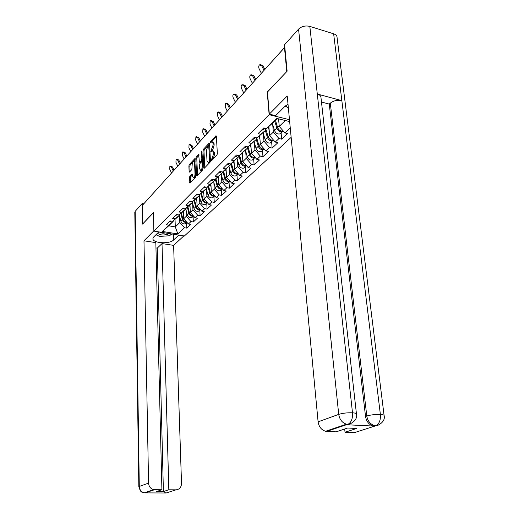 <?xml version="1.0" encoding="UTF-8"?>
<svg xmlns="http://www.w3.org/2000/svg" width="519" height="519" viewBox="0 0 519 519"><rect width="100%" height="100%" fill="white"/><g stroke="black" fill="none" stroke-linecap="round" stroke-linejoin="round"><path stroke-width="0.78" d="M211.259 160.3L211.635 160.618L216.91 155.149L217.357 153.656L216.371 136.257L215.982 135.719L210.61 141.479L210.305 142.511L210.571 142.887L211.856 141.706L213.075 143.452L213.16 144.885L210.779 151.366L211.051 151.756L212.316 150.601L213.569 152.378L213.646 153.832L211.259 160.3M189.792 176.46L189.39 177.848L189.948 183.084L195.378 177.492L195.786 176.077L194.677 158.782L189.292 164.568L188.89 165.957L189.124 171.536L189.474 172.087L191.842 169.603L192.127 165.418C192.186 163.414 192.672 162.077 193.581 161.39L194.521 162.843L195.021 173.859C194.969 175.863 194.482 177.206 193.574 177.881L192.607 176.389L192.173 173.995L189.792 176.46L190.758 176.648L190.35 178.036L190.544 182.5M286.916 71.408L267.227 92.045L269.14 114.693L153.871 231.098L153.429 212.569L142.55 224.091L142.212 205.543L284.483 47.664L284.879 47.78M286.754 71.363L284.483 47.664M203.818 167.728L204.343 168.188L210.013 162.304L210.448 160.838L209.533 143.64L209.163 143.101L203.403 149.284L202.981 150.731L203.818 167.728L204.629 167.89M202.572 170.024L197.09 175.714L196.584 175.247L195.819 158.47L196.227 157.049L198.673 154.448L199.361 161.798L199.724 162.35L201.424 160.592L201.839 159.158L201.495 152.035L201.891 150.951L202.994 168.584L202.572 170.024M291.153 137.334L184.381 235.996L153.871 231.098M269.14 114.693L289.479 119.707M186.568 222.619L186.782 228.12L190.745 224.403L188.41 224.013L183.726 218.752L183.441 211.272M186.782 228.12L184.466 227.737L177.881 233.946L162.382 231.448L168.772 225.136L166.404 224.746L170.219 220.951L172.606 221.353L175.111 218.882L172.71 218.473L176.648 214.561L179.061 214.976L181.644 212.427L179.217 212.005L183.285 207.963L185.731 208.398L188.397 205.764L185.938 205.323L190.142 201.145L192.62 201.599L195.371 198.881L192.886 198.42L197.226 194.1L199.737 194.573L202.585 191.758L200.068 191.284L204.557 186.814L207.094 187.307L210.039 184.394L207.49 183.901L212.141 179.276L214.71 179.788L217.759 176.778L215.177 176.259L219.991 171.471L222.593 172.003L225.752 168.883L223.138 168.344L228.126 163.388L230.767 163.939L234.037 160.708L231.39 160.144L236.56 155.006L239.233 155.583L242.626 152.229L239.94 151.639L245.312 146.306L248.017 146.909L251.54 143.432L248.822 142.816L254.388 137.282L257.132 137.911L260.791 134.298L258.034 133.655L263.821 127.901L266.604 128.563L276.861 118.429L289.654 121.569M290.257 127.895L284.937 132.916L279.241 126.389L278.567 118.851M281.084 132.708L281.668 139.157L287.643 133.558L284.937 132.916M281.668 139.157L278.982 138.534L275.232 142.076L269.633 135.673L268.881 126.662M271.606 141.726L272.144 148.084L277.899 142.686L275.232 142.076M272.144 148.084L269.497 147.487L265.884 150.893L260.382 144.619L259.688 135.777M262.471 150.413L262.971 156.686L268.518 151.483L265.884 150.893M262.971 156.686L260.356 156.109L256.873 159.398L251.468 153.241L250.826 144.561M253.668 158.788L254.128 164.977L259.474 159.962L256.873 159.398M254.128 164.977L251.546 164.426L248.186 167.598L242.873 161.558L242.282 153.027M245.163 166.878L245.597 172.976L250.755 168.137L248.186 167.598M245.597 172.976L243.041 172.451L239.797 175.513L234.575 169.583L234.03 161.201M236.956 174.682L237.358 180.703L242.341 176.032L239.797 175.513M237.358 180.703L234.835 180.197L231.701 183.155L226.563 177.329L226.063 169.09M229.028 182.227L229.398 188.163L234.212 183.655L231.701 183.155M229.398 188.163L226.907 187.683L223.877 190.538L218.817 184.816L218.363 176.713M221.36 189.519L221.704 195.378L226.355 191.018L223.877 190.538M221.704 195.378L219.239 194.917L216.313 197.681L211.337 192.056L210.915 184.083M213.945 196.571L214.256 202.358L218.758 198.135L216.313 197.681M214.256 202.358L211.83 201.91L208.995 204.583L204.097 199.056L203.708 191.213M206.77 203.396L207.055 209.112L211.415 205.024L208.995 204.583M207.055 209.112L204.655 208.677L201.91 211.265L197.084 205.835L196.733 198.115M199.821 210.007L200.087 215.644L204.304 211.694L201.91 211.265M200.087 215.644L197.713 215.236L195.053 217.74L190.298 212.394L189.98 204.797M193.087 216.41L193.328 221.983L197.421 218.149L195.053 217.74M193.328 221.983L190.986 221.581L188.41 224.013M179.516 214.594L179.535 215.126L177.018 217.604L172.606 221.353M183.726 218.752L186.276 216.287L186.023 209.948M179.535 215.126L175.111 218.882M190.986 221.581L186.276 216.287M186.087 208.093L186.113 208.644L183.512 211.207L179.061 214.976M190.298 212.394L192.932 209.851L192.653 203.409M186.113 208.644L181.644 212.427M197.713 215.236L192.932 209.851M192.873 201.378L192.899 201.956L190.22 204.596L185.731 208.398M197.084 205.835L199.802 203.208L199.491 196.669M192.899 201.956L188.397 205.764M204.655 208.677L199.802 203.208M199.886 194.443L199.912 195.04L197.142 197.771L192.62 201.599M204.097 199.056L206.899 196.344L206.562 189.701M199.912 195.04L195.371 198.881M211.83 201.91L206.899 196.344M207.133 187.275L207.165 187.891L199.737 194.573M211.337 192.056L214.23 189.253L213.867 182.5M207.165 187.891L202.585 191.758M219.239 194.917L214.23 189.253M214.619 179.769L214.658 180.502L207.094 187.307M218.817 184.816L221.814 181.922L221.418 175.052M214.658 180.502L210.039 184.394M226.907 187.683L221.814 181.922M222.366 171.958L222.417 172.859L214.71 179.788M226.563 177.329L229.664 174.332L229.223 167.352M222.417 172.859L217.759 176.778M234.835 180.197L229.664 174.332M230.378 163.861L230.449 164.945L222.593 172.003M234.575 169.583L237.78 166.476L237.313 159.372M230.449 164.945L225.752 168.883M243.041 172.451L237.78 166.476M238.682 155.46L238.766 156.738L230.767 163.939M242.873 161.558L246.194 158.34L245.682 151.113M238.766 156.738L234.037 160.708M251.546 164.426L246.194 158.34M247.284 146.747L247.394 148.239L239.233 155.583M251.468 153.241L254.92 149.907L254.355 142.55M247.394 148.239L242.626 152.229M260.356 156.109L254.92 149.907M256.211 137.697L256.341 139.416L248.017 146.909L250.126 154.156L251.443 152.878M260.382 144.619L263.963 141.162L263.354 133.668M256.341 139.416L251.54 143.432M269.497 147.487L263.963 141.162M265.469 128.29L265.631 130.263L257.132 137.911M269.633 135.673L273.351 132.085L272.689 124.45M265.631 130.263L260.791 134.298M278.982 138.534L273.351 132.085M277.477 118.585L266.604 128.563M279.241 126.389L285.32 120.505M143.542 204.071L160.235 185.471M173.145 220.893L173.164 221.405L168.688 225.817L175.292 226.907L179.821 222.528L179.593 216.28M175.033 219.29L175.292 226.907L177.881 233.946M173.164 221.405L168.772 225.136M168.688 225.817L162.382 231.448M184.466 227.737L179.821 222.528M212.349 159.884L213.238 158.775L214.652 154.046L213.646 153.832M213.069 150.763L214.568 152.599L214.652 154.046M212.589 141.869L214.075 143.672L214.152 145.106L212.751 149.835L211.882 150.912M216.384 136.529L211.421 142.011M209.553 143.912L204.382 149.498L203.961 150.938L204.797 167.715M209.41 161.513L209.708 160.488L208.651 145.035L207.853 145.865L206.478 150.529L207.003 160.793L208.242 162.583L209.41 161.513L210.331 161.707M208.508 162.635L209.702 162.453L208.703 162.246M210.279 161.85L209.702 162.453M197.551 175.227L196.785 158.671L195.819 158.47M199.049 155.259L197.194 157.257L196.785 158.671M200.399 162.356L200.84 162.447L202.598 160.494M199.698 168.915L200.697 170.414C201.638 169.713 202.138 168.344 202.189 166.307L202.001 162.363L201.482 161.915L199.925 163.563L199.51 164.99L199.698 168.915M200.931 170.264L201.677 170.615L202.981 168.351M202.669 161.993L201.846 161.85M192.536 174.773L190.758 176.648M193.821 177.719L194.541 178.069L195.78 175.954M195.138 161.759L194.125 161.506M195.04 159.586L190.246 164.763L189.844 166.151L190.071 171.491M283.127 130.84L282.965 130.918C280.63 131.372 278.852 130.243 277.633 127.525L275.524 120.512M278.755 120.953L278.087 118.728M283.153 130.872L282.219 131.631C279.877 132.085 278.106 130.957 276.893 128.245L274.785 121.238M280.928 132.858L279.825 133.908C277.49 134.363 275.725 133.247 274.519 130.548L272.423 123.561M260.525 64.654L262.938 65.647L261.771 65.855L259.545 64.823C258.605 65.783 258.462 67.12 259.13 68.819L261.336 73.27M261.602 130.113L263.224 129.951L264.346 128.842M264.807 69.41L262.938 65.647M261.771 65.855L263.989 70.318M288.395 108.237L285.684 105.701M157.529 233.161C159.547 235.036 162.784 235.457 167.254 234.439L169.051 233.537M171.549 233.939L169.661 235.743L159.515 236.43L156.083 234.607M159.463 231.999C160.669 233.102 162.668 233.427 165.457 232.96M288.006 104.144L284.937 106.376L275.602 115.672L269.322 114.122L287.234 96.021L318.102 421.83L338.719 414.376L298.561 29.129L284.581 44.712L287.124 71.194L267.454 92.019L269.322 114.122M284.814 106.499L287.182 107.102M379.629 424.548L354.256 432.677L345.031 432.256L344.687 428.999M298.561 29.129C301.623 26.313 305.38 25.399 309.824 26.391L317.297 94.043C319.834 94.815 321.073 96.08 321.002 97.832L356.436 413.773M350.448 423.679L346.666 424.756L373.193 426.041C369.009 424.756 366.453 421.558 365.525 416.439L329.267 104.092L330.298 103.145C333.548 100.647 337.395 99.804 341.846 100.621L333.639 33.8L309.824 26.391M333.639 33.8C335.988 34.604 337.142 35.915 337.097 37.731L384.073 415.343M365.525 416.439L366.797 416.004C370.78 414.837 375.308 414.318 380.382 414.467L341.846 100.621L317.297 94.043L352.505 412.806C352.803 418.333 351.421 422.096 348.359 424.088L326.678 431.406L325.601 431.263C321.41 429.985 318.913 426.839 318.102 421.83M345.031 432.256L356.624 428.467L347.613 428.026L336.13 431.84L326.678 431.406M329.267 104.092L321.475 102.042M330.298 103.145L366.797 416.004C367.634 420.935 370.196 424.146 374.484 425.625L375.477 425.762L374.186 426.17M376.236 425.535C375.886 426.676 385.896 422.492 384.125 415.784C384.365 415.096 383.113 414.662 380.382 414.467C380.725 419.903 379.344 423.595 376.243 425.541L375.808 425.723M158.808 231.889L153.78 236.891L152.949 238.455C152.054 243.164 169.441 244.43 173.58 240.005L178.802 235.101M153.864 230.812L143.977 240.803L155.83 242.626L161.915 489.741L154.617 489.689L145.203 492.875L165.983 492.998M161.915 489.741L156.582 491.512L163.407 491.551L157.257 248.134L155.96 247.939M157.257 248.134L162.019 243.58L173.618 245.364L181.52 483.461C181.306 487.341 179.464 489.462 175.993 489.839L168.818 489.787L162.019 243.58M183.83 235.911L173.618 245.364M143.977 240.803L148.57 483.105C148.888 486.653 150.633 488.827 153.799 489.618L154.617 489.689M134.804 212.342L135.193 211.317L142.193 203.506L143.698 203.772M163.407 491.551L168.818 489.787M142.576 224.098L153.436 212.732M142.193 203.506L142.232 205.518M155.869 234.815L157.478 235.347M170.732 234.718L172.159 234.037M144.554 492.836L145.236 492.901M164.594 492.797L166.177 492.985L175.993 489.839M273.435 140.02L273.377 140.039C271.061 140.506 269.309 139.403 268.122 136.737L265.631 128.329M269.186 130.282L268.258 127.181M273.5 140.091L272.65 140.727C270.341 141.194 268.589 140.091 267.408 137.431L265.358 130.529M271.45 141.875L270.347 142.92C268.038 143.387 266.299 142.297 265.118 139.643L263.088 132.767M264.093 148.849C261.81 149.284 260.097 148.2 258.955 145.605L256.678 137.807M259.961 139.267L259.085 136.276M264.19 148.966L263.438 149.491C261.148 149.965 259.422 148.895 258.267 146.274L256.282 139.475M262.309 150.568L261.213 151.606C258.929 152.08 257.216 151.016 256.062 148.408L254.089 141.635M255.082 157.361C252.85 157.718 251.196 156.654 250.126 154.156M251.079 147.934L250.242 145.048M255.212 157.504L254.557 157.945C252.286 158.425 250.586 157.374 249.457 154.798L247.336 147.441M253.499 158.95L252.409 159.982C250.152 160.468 248.458 159.424 247.329 156.855L245.416 150.186M246.395 165.567C244.209 165.859 242.613 164.802 241.601 162.402L239.577 155.291M242.503 156.29L241.711 153.507M246.551 165.743L245.98 166.099C243.742 166.586 242.068 165.561 240.959 163.024L238.818 155.492M244.994 167.04L243.917 168.065C241.679 168.558 240.012 167.54 238.909 165.01L237.047 158.438M238.013 173.489C235.873 173.722 234.329 172.678 233.375 170.362L231.416 163.394M234.231 164.361L233.472 161.668M238.189 173.683L237.708 173.969C235.49 174.462 233.842 173.463 232.759 170.965L230.78 163.926M236.781 174.851L235.71 175.87C233.498 176.363 231.85 175.37 230.773 172.879L228.963 166.404M251.488 74.807L253.888 75.793L252.734 76.008L250.573 74.976C249.665 75.904 249.535 77.201 250.19 78.869L252.37 83.3M252.351 139.306L253.96 139.137L255.076 138.035M255.75 79.55L253.888 75.793M252.734 76.008L254.933 80.458M242.782 84.597L245.169 85.577L244.021 85.797L241.919 84.766C241.05 85.661 240.933 86.926 241.569 88.554L243.709 92.914M243.45 148.155L245.039 147.98L246.142 146.883M246.986 89.274L245.169 85.577M244.021 85.797L246.175 90.176M234.38 94.043L236.755 95.016L235.62 95.243L233.569 94.205C232.733 95.068 232.629 96.3 233.252 97.903L235.347 102.191M234.867 156.693L236.437 156.504L237.533 155.415M238.532 98.655L236.755 95.016M235.62 95.243L237.728 99.551M226.271 103.164L228.632 104.124L227.51 104.358L225.512 103.32L225.22 106.927L227.277 111.15M226.582 164.919L228.139 164.731L229.229 163.647M230.378 107.712L228.632 104.124M227.51 104.358L229.573 108.601M218.441 111.968L220.783 112.928L219.673 113.161L217.727 112.123L217.467 115.646L219.472 119.805M218.596 172.866L220.127 172.665L221.152 171.711M222.495 116.457L220.783 112.928M219.673 113.161L221.697 117.339M229.917 181.131C227.828 181.313 226.336 180.288 225.434 178.049L223.533 171.218M226.245 172.152L225.518 169.544M230.105 181.352L229.716 181.572C227.523 182.072 225.895 181.092 224.831 178.633L222.917 171.731M229.067 181.754L227.789 183.408C225.596 183.908 223.974 182.935 222.917 180.482L221.152 174.105M210.876 120.486L213.199 121.433L212.102 121.673L210.201 120.635L209.968 124.073L211.94 128.167M210.876 180.534L212.394 180.333L213.335 179.516M214.84 124.832L213.199 121.433M212.102 121.673L214.088 125.786M222.093 188.52C220.05 188.65 218.609 187.638 217.753 185.484L215.91 178.776M218.531 179.684L217.831 177.161M222.301 188.754L221.989 188.916C219.816 189.422 218.214 188.468 217.176 186.042L215.32 179.276M221.392 189.098L220.127 190.694C217.954 191.2 216.358 190.246 215.327 187.833L213.601 181.546M203.565 128.718L205.868 129.659L204.784 129.899L202.923 128.861L202.715 132.222L204.648 136.257M203.422 187.949L204.921 187.735L205.764 187.048M207.47 133L205.868 129.659M204.784 129.899L206.724 133.954M214.522 195.657C212.537 195.747 211.136 194.748 210.331 192.666L208.547 186.081M211.064 186.97L210.396 184.517M214.749 195.91L214.522 196.026C212.368 196.532 210.785 195.598 209.767 193.211L207.97 186.568M213.964 196.195L212.719 197.745C210.571 198.252 208.988 197.317 207.983 194.943L206.303 188.741M196.487 136.685L198.771 137.613L197.7 137.859L195.884 136.821L195.695 140.111L197.596 144.087M196.208 195.112L198.446 194.327M200.386 140.986L198.771 137.613M197.7 137.859L199.607 141.856M207.204 202.566C205.264 202.611 203.915 201.632 203.15 199.62L201.411 193.152M203.85 194.015L203.208 191.641M207.438 202.832L207.295 202.903C205.161 203.416 203.604 202.494 202.605 200.146L200.859 193.626M206.776 203.065L205.543 204.564C203.422 205.076 201.865 204.162 200.872 201.82L199.238 195.708M189.636 144.399L191.907 145.32L190.843 145.573L189.065 144.529L188.903 147.746L190.765 151.665M189.234 202.047L191.349 201.366M193.483 148.642L191.907 145.32M190.843 145.573L192.679 149.433M200.12 209.248C198.232 209.261 196.922 208.294 196.195 206.348L194.508 199.997M196.863 200.84L196.247 198.53M200.366 209.527L200.295 209.559C198.187 210.078 196.643 209.176 195.669 206.86L193.97 200.451M199.815 209.715L198.602 211.168C196.5 211.687 194.962 210.792 193.989 208.482L192.393 202.449M183.006 151.866L185.251 152.781L184.2 153.034L182.467 151.996L182.318 155.149L184.148 159.009M182.487 208.761L184.479 208.171M186.801 156.057L185.251 152.781M184.2 153.034L185.99 156.822M193.263 215.722C191.42 215.703 190.149 214.749 189.461 212.868L187.82 206.627M190.097 207.444L189.5 205.2M193.074 216.157L191.874 217.565L193.516 216.008C191.427 216.527 189.909 215.644 188.948 213.361L187.301 207.068M191.874 217.565C189.798 218.084 188.28 217.208 187.327 214.931L185.77 208.982M176.577 159.106L178.802 160.014L177.764 160.267L176.064 159.236L175.941 162.317L177.738 166.125M175.947 215.255L177.816 214.762M180.327 163.245L178.802 160.014M177.764 160.267L179.555 164.075M186.613 221.996C184.816 221.944 183.59 221.003 182.935 219.18L181.339 213.049M183.538 213.847L182.967 211.668M186.872 222.288C184.829 222.748 183.35 221.873 182.441 219.66L180.833 213.478M186.542 222.398L185.361 223.767C183.298 224.292 181.799 223.429 180.865 221.185L179.347 215.314M170.349 166.132L170.894 165.996L172.555 167.027L171.523 167.287L169.862 166.249L169.758 169.265L171.517 173.022M169.609 221.555L171.348 221.139M174.053 170.213L172.555 167.027M171.523 167.287L173.294 171.056M284.821 47.197L257.333 77.792M160.189 185.588L160.76 184.959M213.238 158.775L212.239 158.567M214.568 152.599L213.569 152.378M212.083 150.549L211.084 150.335M212.751 149.835L211.758 149.621M214.152 145.106L213.16 144.885M214.075 143.672L213.075 143.452M211.603 141.7L210.61 141.479M216.319 135.952L215.82 135.835M212.563 159.482L211.564 159.268M203.961 150.938L202.981 150.731M204.382 149.498L203.403 149.284M209.481 143.322L209.001 143.218M210.442 160.637L209.708 160.488M209.637 145.573L208.917 145.411M197.382 175.403L196.584 175.247M197.194 157.257L196.227 157.049M198.978 154.656L198.53 154.558M200.84 162.447L199.867 162.246M202.404 160.799L201.424 160.592M202.54 159.307L201.839 159.158M202.189 152.184L201.495 152.035M202.89 166.45L202.189 166.307M202.695 162.505L202.001 162.363M192.458 174.176L192.036 174.092M195.695 173.995L195.021 173.859M195.196 162.979L194.521 162.843M189.883 171.692L189.124 171.536M189.844 166.151L188.89 165.957M190.246 164.763L189.292 164.568M194.969 158.976L194.534 158.885M190.376 182.675L189.591 182.519M190.35 178.036L189.39 177.848M277.633 127.525L279.209 126.007M274.519 130.548L276.893 128.245M346.666 424.756L347.918 424.283M325.601 431.263L346.497 424.172C342.19 422.823 339.601 419.56 338.719 414.376C342.65 413.163 347.243 412.644 352.505 412.806C355.392 413.014 356.715 413.487 356.488 414.214C358.22 421.019 348.009 425.249 348.353 424.088L346.497 424.172L347.594 424.315M352.096 422.953L347.918 424.334M135.193 211.317L139.293 486.459L148.57 483.105M173.385 234.231L173.58 240.005M138.839 486.816L139.293 486.459C139.598 489.923 141.298 492.044 144.392 492.81L145.203 492.875M164.335 492.791L165.944 492.979M268.122 136.737L269.601 135.303M265.118 139.643L267.408 137.431M258.955 145.605L260.356 144.25M256.062 148.408L258.267 146.274M247.329 156.855L249.457 154.798M241.601 162.402L242.847 161.195M238.909 165.01L240.959 163.024M233.375 170.362L234.549 169.226M230.773 172.879L232.759 170.965M225.434 178.049L226.537 176.979M222.917 180.482L224.831 178.633M217.753 185.484L218.797 184.472M215.327 187.833L217.176 186.042M210.331 192.666L211.317 191.712M207.983 194.943L209.767 193.211M203.15 199.62L204.077 198.719M200.872 201.82L202.605 200.146M196.195 206.348L197.071 205.498M193.989 208.482L195.669 206.86M189.461 212.868L190.285 212.063M187.327 214.931L188.948 213.361M182.935 219.18L183.713 218.428M180.865 221.185L182.441 219.66M257.437 77.545L257.21 77.934M248.283 87.698L248.063 88.081M239.473 97.481L239.259 97.851M230.974 106.914L230.767 107.271M222.781 116.009L222.58 116.36M214.872 124.787L214.678 125.131M207.23 133.266L207.042 133.604M199.847 141.46L199.666 141.791M192.711 149.381L192.53 149.706M209.624 145.242L208.813 145.067M209.235 162.791L208.242 162.583M200.704 162.551L199.724 162.35M201.677 170.615L200.697 170.414M194.541 178.069L193.574 177.881M279.825 133.908L282.219 131.631M265.008 128.187L263.224 129.951M376.223 425.548L373.193 426.041M153.799 489.618L144.392 492.81L141.959 492.057C141.129 492.356 140.091 490.585 138.839 486.751L134.797 212.141M165.204 492.927L165.593 492.797M270.347 142.92L272.65 140.727M261.213 151.606L263.438 149.491M252.409 159.982L254.557 157.945M243.917 168.065L245.98 166.099M235.71 175.87L237.708 173.969M255.562 137.548L253.96 139.137M246.467 146.566L245.039 147.98M237.702 155.252L236.437 156.504M229.255 163.621L228.139 164.731M221.107 171.698L220.127 172.665M227.789 183.408L229.716 181.572M213.238 179.496L212.394 180.333M220.127 190.694L221.989 188.916M205.641 187.028L204.921 187.735M212.719 197.745L214.522 196.026M198.297 194.301L197.694 194.897M205.543 204.564L207.295 202.903M191.2 201.34L190.707 201.826M198.602 211.168L200.295 209.559M184.329 208.145L183.94 208.534M185.361 223.767L186.892 222.307"/></g></svg>
